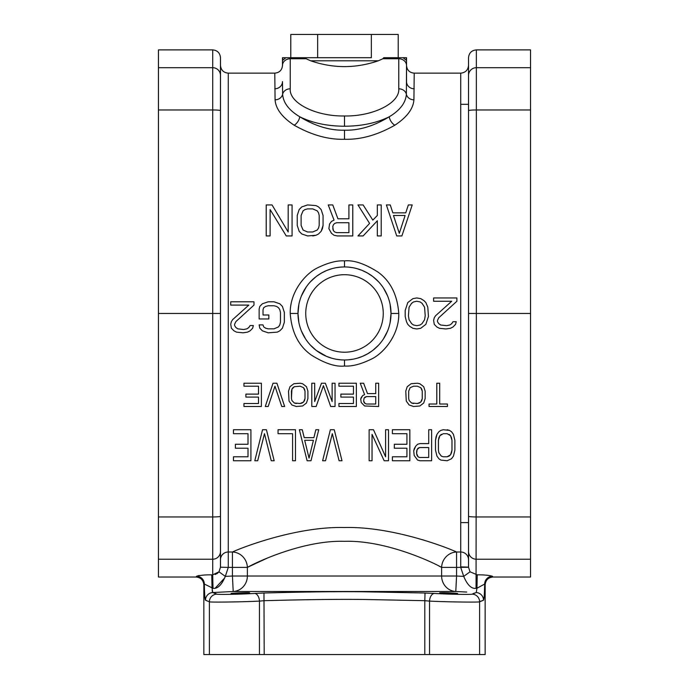 <?xml version="1.0" encoding="UTF-8"?>
<svg xmlns="http://www.w3.org/2000/svg" width="689" height="689" viewBox="0 0 689 689"><rect width="100%" height="100%" fill="white"/><g stroke="black" fill="none" stroke-linecap="round" stroke-linejoin="round"><path stroke-width="1.03" d="M319.196 215.485L318.551 212.849L319.196 215.485L319.196 225.381L318.551 228.025L317.259 230.005L312.737 231.986L307.57 231.986L303.048 230.005L301.11 225.381L301.11 215.485L303.048 210.868L304.986 209.551L307.57 208.888L312.737 208.888L317.259 210.868L318.551 212.849L317.259 210.868L312.737 208.888L307.57 208.888L304.986 209.551L303.048 210.868L301.11 215.485M334.699 223.408L336.637 222.745L334.699 223.408L333.407 224.726L334.699 223.408M332.761 226.707L333.407 224.726L332.761 226.707L333.407 230.66L332.761 228.688M334.699 231.986L333.407 230.66L334.699 231.986L336.637 232.641L348.91 232.641L348.91 222.745L336.637 222.745M449.073 456.135L447.135 456.79L443.26 456.79L441.322 456.135L438.902 452.837L438.419 450.193L438.902 452.837L441.322 456.135L443.26 456.79L447.135 456.79L450.528 454.809L449.073 456.135M451.493 452.837L450.528 454.809L451.984 450.193L451.493 452.837M451.493 437.661L451.984 440.297L450.528 435.681L451.493 437.661M449.073 434.363L450.528 435.681L447.135 433.7L443.26 433.7L439.866 435.681L441.322 434.363M438.902 437.661L439.866 435.681L438.419 440.297L438.902 437.661M418.068 448.212L419.523 447.557L417.095 449.529L418.068 448.212M416.612 451.51L417.095 449.529L416.612 453.491L416.612 451.51M417.095 455.472L416.612 453.491L418.068 456.79L417.095 455.472M419.523 457.453L418.068 456.79L419.523 457.453L428.722 457.453L419.523 457.453M419.343 403.022L417.405 403.513L420.798 402.031L419.343 403.022M421.771 400.55L420.798 402.031L422.254 398.569L421.771 400.55M421.771 389.164L422.254 391.145L420.798 387.683L421.771 389.164M408.689 398.569L409.171 400.55L411.591 403.022L409.171 400.55L408.689 398.569L408.689 391.145L410.144 387.683L413.529 386.202L417.405 386.202L420.798 387.683M413.529 403.513L411.591 403.022L417.405 403.513M365.084 397.088L366.539 396.588L364.111 398.07L365.084 397.088M364.111 402.522L363.628 401.041L365.084 403.513L364.111 402.522M366.539 404.012L365.084 403.513L366.539 404.012L375.738 404.012L375.738 396.588L366.539 396.588M302.101 403.022L300.154 403.513L303.548 402.031L302.101 403.022M304.521 400.55L303.548 402.031L305.003 398.569L304.521 400.55M304.521 389.164L305.003 391.145L303.548 387.683L304.521 389.164M292.894 387.683L294.341 386.693L291.921 389.164L292.894 387.683M291.438 391.145L291.921 389.164L291.438 398.569L291.438 391.145M291.438 398.569L291.921 400.55L294.341 403.022L291.921 400.55L291.438 398.569M296.279 403.513L294.341 403.022L300.154 403.513M422.116 539.59L431.443 542.57M438.979 566.057L441.623 567.391A15.502 14.839 -66.2 0 1 456.566 552.001L460.717 552.001L456.566 552.001C446.093 547.083 391.688 526.267 344.422 527.516C297.131 526.31 242.89 547.1 232.434 552.001A15.502 14.839 66.2 0 1 247.377 567.391L228.283 567.391L225.32 576.383C221.686 585.004 217.578 588.983 213.004 588.303L204.332 584.022L203.841 584.84C203.384 580.086 200.783 577.485 196.055 577.029L158.453 577.029L158.453 49.892L212.712 49.892C217.431 50.357 220.015 52.958 220.471 57.678L220.471 567.211L228.283 567.391L220.471 567.211L218.99 571.81L220.463 567.297M272.043 204.934L288.191 231.986L288.191 204.934L292.067 204.934L292.067 235.939L286.254 235.939L270.105 209.551L270.105 235.939L266.221 235.939L266.221 204.934L272.043 204.934L288.191 231.986M307.57 235.939L301.756 233.959L299.172 231.323L297.235 225.381L299.172 231.323L301.756 233.959L307.57 235.939L315.967 235.285L312.737 235.939M322.426 228.688L323.072 225.381L321.134 231.323L322.426 228.688M318.551 233.959L321.134 231.323L318.551 233.959L315.967 235.285L318.551 233.959M337.283 235.939L334.053 235.285L331.469 233.304L328.886 228.688L331.469 233.304L334.053 235.285L337.283 235.939L352.785 235.939L352.785 204.934L348.91 204.934L348.91 218.783L337.929 218.783L332.761 204.934L328.24 204.934L334.053 220.11L328.24 204.934M363.129 204.934L357.961 204.934L369.588 223.408L357.961 235.939L363.129 235.939L377.339 220.764L377.339 235.939L381.215 235.939L381.215 204.934L377.339 204.934L377.339 215.485L372.818 220.11L363.129 204.934L372.818 220.11M468.529 510.799L468.529 559.761A7.812 7.76 0 0 0 460.717 552.001L460.717 73.146L414.21 73.146L413.925 99.827C413.236 108.845 406.863 117.311 394.814 125.226C377.383 135.087 360.605 139.764 344.5 139.273C328.386 139.764 311.609 135.078 294.186 125.226C282.128 117.302 275.755 108.836 275.075 99.827L274.79 73.146C279.467 72.689 282.025 70.132 282.481 65.455L282.481 65.946M435.991 436.998L435.508 440.297L436.964 434.363L435.991 436.998M438.902 431.719L436.964 434.363L438.902 431.719L440.839 430.401L438.902 431.719M443.26 429.738L440.839 430.401L443.26 429.738L449.555 430.401L447.135 429.738M451.493 431.719L449.555 430.401L451.493 431.719L453.44 434.363L454.886 440.297L453.44 434.363L451.493 431.719M414.192 448.875L413.71 450.856L415.648 446.231L414.192 448.875M417.586 444.259L415.648 446.231L417.586 444.259L420.006 443.595L417.586 444.259M372.043 434.363L384.152 460.752L388.51 460.752L388.51 429.738L385.607 429.738L385.607 456.79L373.49 429.738L369.132 429.738L369.132 460.752L372.043 460.752L372.043 434.363L384.152 460.752M339.091 460.752L332.313 433.7L339.091 460.752L342.002 460.752L334.251 429.738L330.375 429.738L322.616 460.752L325.527 460.752L332.313 433.7L325.527 460.752M302.273 429.738L304.211 437.661L302.273 429.738L299.362 429.738L307.113 460.752L310.989 460.752L318.74 429.738L310.989 460.752M315.838 429.738L313.9 437.661L315.838 429.738L318.74 429.738M271.259 460.752L264.481 433.7L271.259 460.752L274.17 460.752L266.419 429.738L262.543 429.738L254.792 460.752L257.695 460.752L264.481 433.7L257.695 460.752M425.156 391.145L423.709 386.693L419.834 383.721L417.405 383.23L411.109 383.721L407.233 386.693L405.778 391.145L406.26 401.041L409.171 405.003L413.529 406.484L419.834 405.993L423.709 403.022L425.156 398.569L425.156 391.145L423.709 386.693L419.834 383.721L417.405 383.23L411.109 383.721L407.233 386.693L405.778 391.145M361.208 397.579L360.717 399.06L362.655 395.598L361.208 397.579M364.593 394.608L362.655 395.598L364.593 394.608L360.235 383.23L363.628 383.23L367.504 393.617L375.738 393.617L375.738 383.23L378.649 383.23L378.649 406.484L364.593 405.993L361.208 402.522L360.717 399.06M330.686 406.484L323.417 385.702L330.686 406.484L335.043 406.484L335.043 383.23L332.132 383.23L332.132 401.541L325.354 383.23L321.479 383.23L314.692 401.541L314.692 383.23L311.79 383.23L311.79 406.484L316.148 406.484L323.417 385.702L316.148 406.484M307.914 391.145L306.459 386.693L302.583 383.721L300.154 383.23L293.858 383.721L289.983 386.693L288.527 391.145L289.018 401.041L291.921 405.003L296.279 406.484L302.583 405.993L306.459 403.022L307.914 398.569L307.914 391.145L306.459 386.693L302.583 383.721L300.154 383.23L293.858 383.721L289.983 386.693L288.527 391.145M276.9 383.23L273.025 383.23L276.9 383.23L284.652 406.484L281.749 406.484L274.963 386.202L268.185 406.484L265.274 406.484L273.025 383.23M268.193 305.761L265.609 306.424L268.193 305.761L274.007 305.761L276.59 306.424L278.528 307.742L279.82 309.723L280.466 312.358L280.466 322.254L279.82 324.889L278.528 326.87L274.007 328.851L268.193 328.851L265.609 328.188L263.672 326.87L263.026 324.889L259.15 324.889L259.796 328.188L262.38 330.832L268.193 332.813L277.236 332.15L279.82 330.832L282.404 328.188L284.342 322.254L284.342 312.358L282.404 306.424L279.82 303.78L274.007 301.799L268.193 301.799L262.38 303.78L259.796 306.424L259.15 309.06L259.15 318.955L268.839 318.955L268.839 314.994L263.026 314.994L263.026 309.723L263.672 307.742L265.609 306.424L263.672 307.742L263.026 309.723L263.026 314.994M398.767 313.461C397.381 294.754 390.387 280.914 377.779 271.94C364.507 263.586 353.414 259.908 344.5 260.89C337.145 260.382 328.179 262.681 317.612 267.797C305.21 273.679 289.707 292.248 290.233 313.461C291.611 332.167 298.604 346.007 311.213 354.981C324.485 363.336 335.586 367.013 344.5 366.031C351.864 366.539 360.821 364.24 371.397 359.115C383.799 353.242 399.293 334.656 398.767 313.461L391.016 313.461L390.138 304.486M412.22 204.934L401.885 235.939L396.718 235.939L386.383 204.934L390.258 204.934L392.842 212.849L405.761 212.849L408.344 204.934L412.22 204.934M393.488 215.485L405.115 215.485L399.301 233.304L393.488 215.485M369.588 223.408L357.961 235.939M328.886 228.688L329.531 224.063L331.469 221.427L334.053 220.11M297.235 225.381L297.235 215.485L299.172 209.551L301.756 206.915L307.57 204.934L315.967 205.589L318.551 206.915L321.134 209.551L323.072 215.485L323.072 225.381M348.462 359.804L352.725 359.236M354.335 358.917L356.368 358.435M357.333 358.168L362.285 356.437M362.492 356.351L367.547 353.862M367.582 353.836L372.336 350.727M373.007 350.219L378.433 345.267M383.454 338.876L387.519 331.151M390.129 322.461L391.016 313.461A46.516 46.516 0 0 0 344.5 266.944A46.516 46.516 0 0 0 297.984 313.461A46.516 46.516 0 0 0 344.5 359.977A46.516 46.516 0 0 0 391.016 313.461A46.516 46.516 0 0 0 344.5 266.944L344.5 260.89M387.528 295.796L383.472 288.08M378.459 281.68L373.025 276.72M372.568 276.375L367.607 273.094M367.564 273.068L362.448 270.553M362.293 270.484L357.341 268.753M356.463 268.512L354.241 267.978M352.734 267.685L348.47 267.117M340.538 267.117L336.275 267.685M334.673 267.995L332.623 268.486M331.667 268.753L326.715 270.484M326.526 270.562L321.453 273.059M321.393 273.094L316.699 276.168M316.001 276.702L310.567 281.646M306.174 287.115L301.489 295.762M298.871 304.46L297.984 313.461L298.862 322.435M301.472 331.116L305.52 338.842M310.541 345.241L315.967 350.193M316.397 350.529L326.543 356.368M326.698 356.428L331.659 358.168M332.537 358.409L334.751 358.943M336.266 359.236L340.53 359.804M406.519 65.946L406.372 94.247A7.691 6.838 -178.8 0 0 413.925 99.827M414.21 88.786A7.691 7.191 180 0 1 406.519 81.595L406.519 60.494L403.125 57.704L398.767 57.704L406.519 57.704L406.519 60.494A7.691 7.682 180 0 0 405.993 57.704L406.519 57.704M285.875 57.704L282.481 60.494L282.481 57.704L305.227 57.704L306.157 58.763L310.644 60.787L378.356 60.787L382.843 58.763L383.773 57.704L398.767 57.704L398.767 58.763A7.751 6.718 0 0 1 406.519 65.472C406.975 70.132 409.533 72.689 414.21 73.146M282.481 57.704L283.007 57.704A7.691 7.682 0 0 0 282.481 60.494L282.481 65.472A7.751 6.718 180 0 1 290.233 58.763L306.157 58.763M371.354 57.704L305.227 57.704L371.354 57.704L371.354 34.45L290.792 34.45L290.792 57.704M378.356 60.787C355.782 68.538 333.218 68.538 310.644 60.787M290.233 57.704L290.233 88.803C289.044 103.178 316.346 116.562 344.5 115.967C372.663 116.562 399.947 103.178 398.767 88.803L398.767 58.763L382.843 58.763M398.767 88.803A7.751 6.718 0 0 1 406.381 94.247C405.769 102.747 400.068 110.257 389.268 116.768C373.765 126.165 358.84 130.634 344.5 130.187C330.152 130.626 315.226 126.156 299.732 116.768A7.691 4.384 -56.5 0 1 294.186 125.226M290.233 88.803A7.751 6.718 180 0 0 282.628 94.247C283.222 102.739 288.924 110.249 299.732 116.768C312.453 123.012 327.37 126.165 344.5 126.225C361.63 126.165 376.547 123.012 389.268 116.768A7.691 4.384 -123.5 0 0 394.814 125.226M274.79 88.786A7.691 7.191 0 0 0 282.481 81.595L282.628 94.247A7.691 6.838 -1.2 0 1 275.075 99.827M438.419 440.297L438.419 450.193M454.886 440.297L454.886 450.193L453.44 456.135L451.493 458.771L447.135 460.752L440.839 460.088L438.902 458.771L436.964 456.135L435.508 450.193L435.508 440.297M451.984 440.297L451.984 450.193M413.71 450.856L414.192 455.472L417.586 460.088L420.006 460.752L431.633 460.752L431.633 429.738L428.722 429.738L428.722 443.595L420.006 443.595M419.523 447.557L428.722 447.557L428.722 457.453M406.923 433.7L406.923 444.259L394.323 444.259L394.323 448.212L406.923 448.212L406.923 456.79L392.385 456.79L392.385 460.752L409.834 460.752L409.834 429.738L392.385 429.738L392.385 433.7L406.923 433.7M304.211 437.661L313.9 437.661M299.362 429.738L307.113 460.752M304.693 440.297L313.417 440.297L309.051 458.107L304.693 440.297M278.046 429.738L295.486 429.738L295.486 460.752L292.584 460.752L292.584 433.7L278.046 433.7L278.046 429.738M248.006 433.7L248.006 444.259L235.405 444.259L235.405 448.212L248.006 448.212L248.006 456.79L233.468 456.79L233.468 460.752L250.917 460.752L250.917 429.738L233.468 429.738L233.468 433.7L248.006 433.7M447.445 404.012L447.445 406.484L429.032 406.484L429.032 404.012L436.792 404.012L436.792 383.23L439.694 383.23L439.694 404.012L447.445 404.012M422.254 391.145L422.254 398.569M363.628 383.23L367.504 393.617M364.111 398.07L363.628 401.041M353.457 386.202L353.457 394.117L340.857 394.117L340.857 397.088L353.457 397.088L353.457 403.513L338.919 403.513L338.919 406.484L356.359 406.484L356.359 383.23L338.919 383.23L338.919 386.202L353.457 386.202M303.548 387.683L300.154 386.202L294.341 386.693M305.003 391.145L305.003 398.569M281.749 406.484L274.963 386.202L268.185 406.484M258.496 386.202L258.496 394.117L245.895 394.117L245.895 397.088L258.496 397.088L258.496 403.513L243.958 403.513L243.958 406.484L261.398 406.484L261.398 383.23L243.958 383.23L243.958 386.202L258.496 386.202M432.167 594.469A7.691 4.728 -86.3 0 0 429.54 601.109L424.803 600.687L424.803 654.55L485.159 654.55L485.159 584.84C485.616 580.086 488.217 577.485 492.945 577.029L492.471 576.245C488.777 575.237 483.695 574.772 477.244 574.841L470.027 571.801L463.714 576.383L460.717 567.391L460.717 566.892L468.529 567.142L468.529 559.761L468.537 567.271L468.529 75.48L468.529 104.315L460.717 104.315M466.444 592.04L455.791 591.498L456.566 576.021L463.714 576.383C467.383 585.064 471.491 589.035 476.056 588.294L476.952 588.26L476.056 588.294L476.349 313.461L468.529 313.461L468.529 57.738C468.985 52.975 471.595 50.366 476.349 49.892L530.547 49.892L530.547 577.029L492.945 577.029M247.463 567.348L266.884 558.288M220.471 104.315L220.471 551.501A7.751 7.725 180 0 1 212.712 559.227L212.72 574.841L218.99 571.81L220.532 572.921M215.123 574.488L215.89 574.23M216.863 573.748L218.869 571.982M220.471 559.761L220.471 567.211L220.471 559.761A7.812 7.76 180 0 1 228.283 552.001L228.283 567.021M232.434 552.001L232.434 576.021L247.377 576.021L232.434 576.021L233.209 591.498L212.763 592.54L233.209 591.498A15.502 14.943 90 0 0 247.377 576.021L247.377 567.391A15.502 14.839 -113.8 0 0 232.434 552.001L228.283 552.001L228.283 73.146L274.79 73.146M218.99 571.81L225.32 576.383L232.434 576.021M210.756 574.85L212.72 574.841L213.004 588.303L212.048 588.26L211.756 574.841C205.305 574.772 200.232 575.237 196.529 576.245A7.812 7.777 -149.1 0 1 204.332 584.022L204.444 588.88M441.623 575.926L441.623 567.391C432.554 562.155 385.392 539.995 344.431 541.321C303.444 540.047 256.454 562.164 247.377 567.391M456.566 552.001L456.566 567.391L441.623 567.391L441.623 576.021L456.566 576.021L456.566 567.391L468.537 567.271L470.027 571.801M468.529 110.653A7.812 0.68 0 0 1 476.349 109.973L476.349 313.461L530.547 313.461M476.349 574.841L478.278 574.85M233.209 591.498L455.791 591.498L466.754 592.058M492.471 576.245A7.812 7.777 -30.9 0 0 484.668 584.022C484.47 594.151 484.091 599.551 483.523 600.222A7.691 7.682 -100 0 0 476.237 592.54L475.754 592.643M474.385 593.083L472.783 593.832M465.221 594.409L457.918 594.331M439.375 593.703L438.85 593.677M477.244 574.841L476.96 588.26L476.237 592.54L472.249 594.133C472.18 594.71 448.246 594.331 434.518 593.436L433.484 593.367M483.523 600.222L479.613 601.816C479.535 602.393 447.816 602.014 429.54 601.109A7.691 4.728 -86.3 0 1 434.518 593.436L422.116 592.919M266.884 600.61L264.197 600.687C307.578 599.525 341.236 599.129 365.153 599.49L424.803 600.687L425.027 593.005L365.222 591.817C341.201 591.446 307.449 591.842 263.973 593.005L263.189 593.031M255.507 593.367L254.482 593.436C240.762 594.331 216.811 594.71 216.751 594.133L212.763 592.54L212.048 588.26M250.15 593.677L249.625 593.703M231.082 594.331L223.951 594.409M216.51 593.996L215.097 593.281M213.848 592.807L212.763 592.54A7.691 7.682 -80 0 0 205.477 600.222C204.909 599.551 204.53 594.151 204.332 584.022M249.625 592.833C250.193 593.281 230.496 593.961 231.082 593.522C230.514 593.126 250.202 592.342 249.625 592.833L249.59 592.807M248.161 592.695L243.699 592.729M455.834 593.238L452.682 593.022M448.22 592.816L442.08 592.686M424.803 654.55L264.197 654.55L263.973 593.005L254.482 593.436A7.691 4.728 -93.7 0 1 259.452 601.109C241.184 602.014 209.465 602.393 209.387 601.816A7.691 7.674 -59.2 0 1 216.751 594.133M448.651 593.522C436.688 592.85 436.688 592.618 448.651 592.833C460.605 593.505 460.605 593.737 448.651 593.522C436.688 592.85 436.688 592.618 448.651 592.833C460.605 593.505 460.605 593.737 448.651 593.522M198.053 575.711L199.534 575.479M212.712 49.892L212.712 313.461L220.471 313.461M220.471 510.799L220.471 516.268A7.751 0.672 180 0 1 212.712 516.948L212.712 313.461L158.453 313.461M455.791 591.498A15.502 14.943 90 0 1 441.623 576.021L247.377 576.021M485.159 584.84L484.668 584.022L476.952 588.26M264.197 654.55L203.841 654.55L203.841 584.84M460.967 654.55L228.033 654.55M484.668 584.022L484.556 588.88M264.197 600.687L259.46 601.109L259.46 654.55M460.717 522.606L468.529 522.606M215.287 588.087L224.769 577.873M253.983 305.098L253.983 301.799L230.729 301.799L230.729 305.098L248.815 305.098L232.667 319.618L231.375 321.591L230.729 324.235L231.375 328.188L233.959 330.832L236.542 332.15L243.002 332.813L247.523 332.15L250.107 330.832L252.691 328.188L253.337 325.553L250.107 325.553L248.815 327.533L246.877 328.851L243.648 329.514L237.834 328.851L235.896 327.533L234.604 325.553L234.604 324.235L235.896 321.591L253.983 305.098M456.876 301.257L456.876 297.958L433.614 297.958L433.614 301.257L451.708 301.257L435.551 315.769L434.259 317.75L433.614 320.385L434.259 324.347L436.843 326.982L439.436 328.308L445.895 328.963L450.417 328.308L453 326.982L455.584 324.347L456.23 321.711L453 321.711L451.708 323.684L449.771 325.01L446.541 325.664L440.727 325.01L438.781 323.684L437.489 321.711L437.489 320.385L438.781 317.75L456.876 301.257M428.446 316.432L427.8 307.191L425.862 302.574L423.924 300.593L420.695 298.613L416.819 297.958L412.944 298.613L407.776 302.574L405.192 310.489L405.192 316.432L406.484 321.711L407.776 324.347L409.714 326.328L412.944 328.308L416.819 328.963L420.695 328.308L425.862 324.347L428.446 316.432M425.216 315.769L424.57 319.73L421.987 323.684L420.049 325.01L416.819 325.664L413.589 325.01L411.652 323.684L409.068 319.73L408.422 315.769L409.068 307.191L411.652 303.238L413.589 301.911L416.819 301.257L420.049 301.911L421.987 303.238L424.57 307.191L425.216 315.769M398.208 57.704L398.208 34.45L371.354 34.45M317.646 34.45L317.646 57.704M344.5 366.031L344.5 359.977A46.516 46.516 0 0 0 391.016 313.461M344.5 352.217A38.756 38.756 0 0 0 383.256 313.461A38.756 38.756 0 0 0 344.5 274.704A38.756 38.756 0 0 0 305.744 313.461A38.756 38.756 0 0 0 344.5 352.217M290.233 313.461L297.984 313.461M344.5 115.967L344.5 126.225M344.5 130.187L344.5 139.273M468.529 559.761L468.529 551.441A7.812 7.786 0 0 0 476.349 559.227L530.547 559.227M460.717 566.892L460.717 552.001M468.529 516.268A7.812 0.68 0 0 0 476.349 516.948L530.547 516.948M530.547 109.973L476.349 109.973L476.349 67.694L530.547 67.694M468.529 75.48A7.812 7.786 0 0 1 476.349 67.694L476.349 49.892M206.545 600.489L205.58 600.24M212.358 591.498L212.203 590.301M220.471 75.42A7.751 7.725 180 0 0 212.712 67.694L158.453 67.694M220.471 110.653A7.751 0.672 180 0 0 212.712 109.973L158.453 109.973M158.453 559.227L212.712 559.227L212.712 516.948L158.453 516.948M196.529 576.245L196.055 577.029M479.613 601.816A7.691 7.674 -120.8 0 0 472.249 594.133A7.691 7.674 -120.8 0 1 479.613 601.816L479.613 654.55M483.368 600.248L482.222 600.567M480.991 601.075L480.319 601.419M209.387 654.55L209.387 601.816L205.477 600.222M429.54 601.109L429.54 654.55M341.21 267.065L343.82 266.953M383.54 338.747L382.895 339.711M347.85 359.856L345.189 359.968M460.717 73.146C465.463 72.681 468.072 70.08 468.529 65.334L468.529 96.744M228.283 73.146C223.537 72.681 220.928 70.08 220.471 65.334L220.471 96.744M220.471 491.412L220.471 135.509"/></g></svg>
